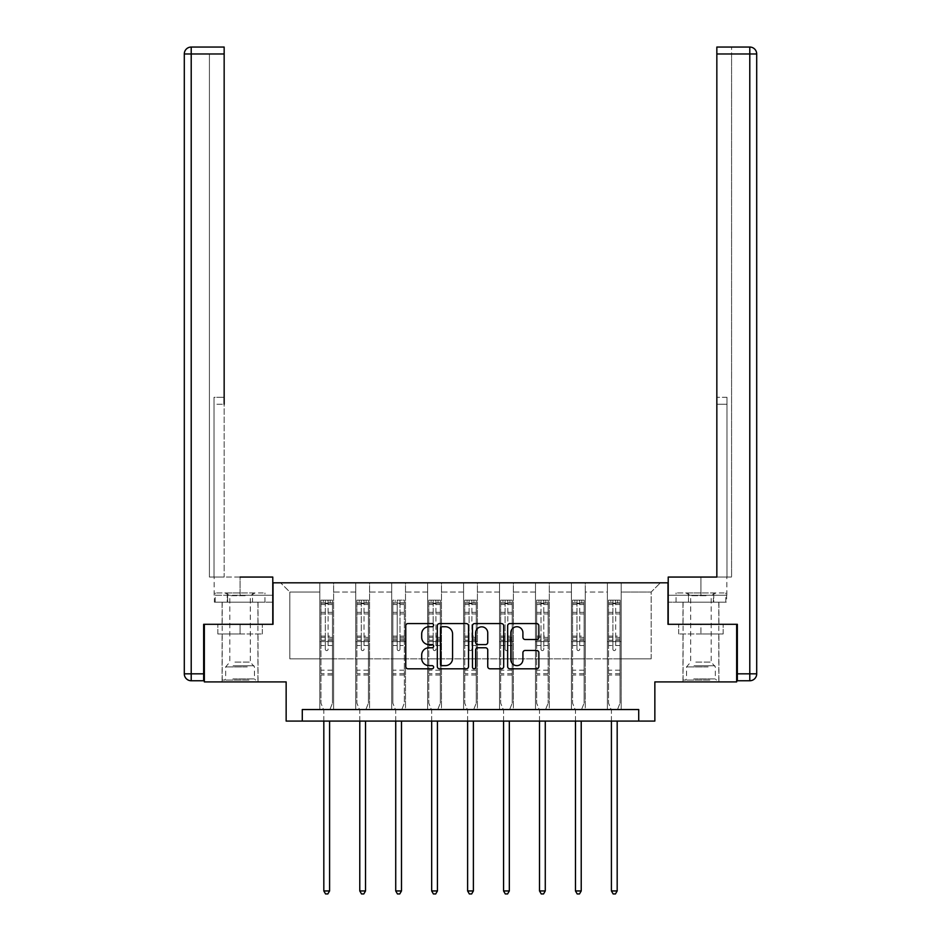<?xml version="1.0" encoding="UTF-8"?>
<svg xmlns="http://www.w3.org/2000/svg" width="941" height="941" viewBox="0 0 941 941"><rect width="100%" height="100%" fill="white"/><g stroke="black" fill="none" stroke-linecap="round" stroke-linejoin="round"><path stroke-width="0.71" stroke-dasharray="4.71 3.53" d="M433.636 625.153A1.588 1.588 0 0 0 432.048 623.565L408.018 623.565A2.258 2.258 0 0 0 405.759 625.824L405.759 666.546A2.258 2.258 0 0 0 408.018 668.804L432.048 668.804A1.588 1.588 0 0 0 433.636 667.216A1.588 1.588 0 0 0 432.048 665.64L428.943 665.64A7.234 7.234 0 0 1 421.697 658.394L421.697 655.007A7.234 7.234 0 0 1 428.943 647.773L432.048 647.773A1.588 1.588 0 0 0 433.636 646.185A1.588 1.588 0 0 0 432.048 644.597L428.943 644.597A7.234 7.234 0 0 1 421.697 637.363L421.697 633.975A7.234 7.234 0 0 1 428.943 626.73L432.048 626.73A1.588 1.588 0 0 0 433.636 625.153M700.939 633.975L678.696 633.975L723.17 633.975L700.939 633.975L700.939 624.295L723.17 624.295L678.696 624.295L718.912 624.295L682.966 624.295L700.939 624.295L700.939 633.975M700.939 681.907L718.912 681.907L700.939 681.907M240.061 633.975L262.304 633.975L217.83 633.975L240.061 633.975L240.061 624.295L262.304 624.295L217.83 624.295L258.034 624.295L240.061 624.295L240.061 633.975M240.061 681.907L222.088 681.907L240.061 681.907M204.35 624.295L273.019 624.295L273.019 582.82L667.981 582.82L667.981 624.295L736.65 624.295L736.65 681.907L654.854 681.907L654.854 721.077L286.146 721.077L286.146 681.907L204.35 681.907L204.35 624.295L272.784 624.295L272.784 577.056L214.136 577.056L224.158 577.056L224.158 47.05L224.158 397.314L224.158 47.05L191.211 47.05L191.211 53.966L224.158 53.966L209.42 53.966L209.42 577.056L272.784 577.056L240.061 577.056L240.061 595.253L272.784 595.253L272.784 577.056L272.784 595.253L240.061 595.253L240.061 577.056M607.38 582.82L660.382 582.82L621.201 582.82L621.201 658.853L651.16 658.853L621.201 658.853L621.201 592.03L651.16 592.03L621.201 592.03L621.201 582.82L621.201 709.549L607.38 709.549L621.201 709.549L607.38 709.549L621.201 709.549L621.201 582.82L585.255 582.82L607.38 582.82L607.38 658.853L585.255 658.853L607.38 658.853L607.38 592.03L585.255 592.03L585.255 658.853L585.255 592.03L607.38 592.03L607.38 582.82L607.38 709.549L607.38 641.574L607.38 658.853L621.201 658.853L607.38 658.853L607.38 641.574L621.201 641.574L607.38 641.574L607.38 709.549L607.38 582.82M571.434 582.82L585.255 582.82L585.255 709.549L571.434 709.549L585.255 709.549L571.434 709.549L585.255 709.549L585.255 582.82L549.309 582.82L571.434 582.82L571.434 658.853L549.309 658.853L571.434 658.853L571.434 592.03L549.309 592.03L549.309 658.853L549.309 592.03L571.434 592.03L571.434 582.82L571.434 709.549L571.434 641.574L571.434 658.853L585.255 658.853L571.434 658.853L571.434 641.574L585.255 641.574L571.434 641.574L571.434 709.549L571.434 582.82M535.488 582.82L549.309 582.82L549.309 709.549L535.488 709.549L549.309 709.549L535.488 709.549L549.309 709.549L549.309 582.82L513.363 582.82L535.488 582.82L535.488 658.853L513.363 658.853L535.488 658.853L535.488 592.03L513.363 592.03L513.363 658.853L513.363 592.03L535.488 592.03L535.488 582.82L535.488 709.549L535.488 641.574L535.488 658.853L549.309 658.853L535.488 658.853L535.488 641.574L549.309 641.574L535.488 641.574L535.488 709.549L535.488 582.82M499.53 582.82L513.363 582.82L513.363 709.549L499.53 709.549L513.363 709.549L499.53 709.549L513.363 709.549L513.363 582.82L477.416 582.82L499.53 582.82L499.53 658.853L477.416 658.853L499.53 658.853L499.53 592.03L477.416 592.03L477.416 658.853L477.416 592.03L499.53 592.03L499.53 582.82L499.53 709.549L499.53 641.574L499.53 658.853L513.363 658.853L499.53 658.853L499.53 641.574L513.363 641.574L499.53 641.574L499.53 709.549L499.53 582.82M463.584 582.82L477.416 582.82L477.416 709.549L463.584 709.549L477.416 709.549L463.584 709.549L477.416 709.549L477.416 582.82L441.47 582.82L463.584 582.82L463.584 658.853L441.47 658.853L463.584 658.853L463.584 592.03L441.47 592.03L441.47 658.853L441.47 592.03L463.584 592.03L463.584 582.82L463.584 709.549L463.584 641.574L463.584 658.853L477.416 658.853L463.584 658.853L463.584 641.574L477.416 641.574L463.584 641.574L463.584 709.549L463.584 582.82M427.637 582.82L441.47 582.82L441.47 709.549L427.637 709.549L441.47 709.549L427.637 709.549L441.47 709.549L441.47 582.82L405.512 582.82L427.637 582.82L427.637 658.853L405.512 658.853L427.637 658.853L427.637 592.03L405.512 592.03L405.512 658.853L405.512 592.03L427.637 592.03L427.637 582.82L427.637 709.549L427.637 641.574L427.637 658.853L441.47 658.853L427.637 658.853L427.637 641.574L441.47 641.574L427.637 641.574L427.637 709.549L427.637 582.82M391.691 582.82L405.512 582.82L405.512 709.549L391.691 709.549L405.512 709.549L391.691 709.549L405.512 709.549L405.512 582.82L369.566 582.82L391.691 582.82L391.691 658.853L369.566 658.853L391.691 658.853L391.691 592.03L369.566 592.03L369.566 658.853L369.566 592.03L391.691 592.03L391.691 582.82L391.691 709.549L391.691 641.574L391.691 658.853L405.512 658.853L391.691 658.853L391.691 641.574L405.512 641.574L391.691 641.574L391.691 709.549L391.691 582.82M355.745 582.82L369.566 582.82L369.566 709.549L355.745 709.549L369.566 709.549L355.745 709.549L369.566 709.549L369.566 582.82L333.62 582.82L355.745 582.82L355.745 658.853L333.62 658.853L355.745 658.853L355.745 592.03L333.62 592.03L333.62 658.853L333.62 592.03L355.745 592.03L355.745 582.82L355.745 709.549L355.745 641.574L355.745 658.853L369.566 658.853L355.745 658.853L355.745 641.574L369.566 641.574L355.745 641.574L355.745 709.549L355.745 582.82M319.799 582.82L333.62 582.82L333.62 709.549L319.799 709.549L333.62 709.549L319.799 709.549L333.62 709.549L333.62 582.82L280.618 582.82L319.799 582.82L319.799 658.853L289.84 658.853L289.84 592.03L319.799 592.03L289.84 592.03L280.618 582.82L289.84 592.03L289.84 658.853L319.799 658.853L319.799 582.82L319.799 709.549L319.799 582.82M302.284 721.077L302.284 709.549L302.284 721.077L302.284 709.549L638.716 709.549L302.284 709.549L638.716 709.549L638.716 721.077M651.16 658.853L651.16 592.03L660.382 582.82L651.16 592.03L651.16 658.853M319.799 658.853L333.62 658.853L333.62 641.574L333.62 709.549L333.62 641.574L333.62 658.853L319.799 658.853L319.799 641.574L333.62 641.574L319.799 641.574L319.799 709.549L319.799 658.853M319.799 641.574L333.62 641.574L319.799 641.574M355.745 641.574L369.566 641.574L355.745 641.574M391.691 641.574L405.512 641.574L391.691 641.574M427.637 641.574L441.47 641.574L427.637 641.574M463.584 641.574L477.416 641.574L463.584 641.574M499.53 641.574L513.363 641.574L499.53 641.574M535.488 641.574L549.309 641.574L535.488 641.574M571.434 641.574L585.255 641.574L571.434 641.574M607.38 641.574L621.201 641.574L607.38 641.574M217.83 633.975L217.83 624.295L217.83 633.975M262.304 633.975L262.304 624.295L262.304 633.975M723.17 633.975L723.17 624.295L723.17 633.975M678.696 633.975L678.696 624.295L678.696 633.975M468.524 666.546L468.524 625.824A2.258 2.258 0 0 0 466.254 623.565L439.565 623.565A2.258 2.258 0 0 0 437.306 625.824L437.306 666.546A2.258 2.258 0 0 0 439.565 668.804L466.254 668.804A2.258 2.258 0 0 0 468.524 666.546M442.058 626.73A1.588 1.588 0 0 0 440.47 628.317L440.47 664.052A1.588 1.588 0 0 0 442.058 665.64L445.34 665.64A7.234 7.234 0 0 0 452.574 658.394L452.574 633.975A7.234 7.234 0 0 0 445.34 626.73L442.058 626.73M474.746 623.565L501.435 623.565A2.258 2.258 0 0 1 503.694 625.824L503.694 666.546A2.258 2.258 0 0 1 501.435 668.804L490.014 668.804A2.258 2.258 0 0 1 487.744 666.546L487.744 650.031A2.258 2.258 0 0 0 485.485 647.773L477.91 647.773A2.258 2.258 0 0 0 475.64 650.031L475.64 667.216A1.588 1.588 0 0 1 474.064 668.804A1.588 1.588 0 0 1 472.476 667.216L472.476 625.824A2.258 2.258 0 0 1 474.746 623.565M487.744 632.893A6.046 6.046 0 0 0 481.698 626.847A6.046 6.046 0 0 0 475.64 632.893L475.64 642.338A2.258 2.258 0 0 0 477.91 644.597L485.485 644.597A2.258 2.258 0 0 0 487.744 642.338L487.744 632.893M525.184 639.515L536.605 639.515A2.258 2.258 0 0 0 538.864 637.245L538.864 625.824A2.258 2.258 0 0 0 536.605 623.565L509.916 623.565A2.258 2.258 0 0 0 507.646 625.824L507.646 666.546A2.258 2.258 0 0 0 509.916 668.804L536.605 668.804A2.258 2.258 0 0 0 538.864 666.546L538.864 652.748A2.258 2.258 0 0 0 536.605 650.478L525.184 650.478A2.258 2.258 0 0 0 522.914 652.748L522.914 659.582A6.046 6.046 0 0 1 516.868 665.64A6.046 6.046 0 0 1 510.822 659.582L510.822 632.787A6.046 6.046 0 0 1 516.868 626.73A6.046 6.046 0 0 1 522.914 632.787L522.914 637.245A2.258 2.258 0 0 0 525.184 639.515M325.327 649.231A1.388 1.388 0 0 0 326.703 650.607A1.388 1.388 0 0 1 325.327 649.231L325.327 645.491L325.327 649.231M332.408 600.146L330.162 600.146L330.162 603.134L332.467 603.146L332.467 600.146L320.952 600.146L320.952 703.15L320.952 645.491L325.327 645.491L325.327 638.963L320.952 638.963M320.952 600.146L320.952 645.491L325.327 645.491L325.327 603.746L328.091 603.746L328.091 636.081L332.467 636.081L332.467 703.15L332.467 645.491L328.091 645.491L328.091 649.231A1.388 1.388 0 0 1 326.703 650.607A1.388 1.388 0 0 0 328.091 649.231L328.091 636.081M332.467 603.146L332.467 636.081M332.467 600.146L332.467 645.491L328.091 645.491L328.091 600.429L325.327 600.429L325.327 638.963M330.162 600.146L320.999 600.146M330.162 603.134L323.245 603.134L323.245 600.146M320.952 603.146L332.408 603.134M320.999 603.134L323.245 603.134M329.75 709.89L332.467 703.15L329.75 709.89A2.305 2.305 0 0 0 329.585 710.749A2.305 2.305 0 0 1 329.75 709.89M323.822 721.077L323.822 710.749A2.305 2.305 0 0 0 323.657 709.89L320.952 703.15L323.657 709.89A2.305 2.305 0 0 1 323.822 710.749L323.822 890.951L329.585 890.951L329.585 721.077M332.467 675.038L320.952 675.038M323.822 890.951L325.551 893.95L327.856 893.95L329.585 890.951M325.327 603.746L325.327 600.429M328.091 603.746L328.091 600.429M247.836 680.061L224.511 680.061L247.836 680.061M232.862 678.908L254.47 678.908L232.862 678.908M247.554 592.959L225.087 592.959L247.554 592.959M245.189 595.677L229.804 595.677L245.189 595.677M234.932 662.088L250.318 662.088L234.932 662.088M248.989 680.061L222.205 680.061L248.989 680.061M248.989 602.169L222.205 602.169L248.989 602.169M252.506 602.169L215.183 602.169L264.939 602.169L252.506 602.169L252.506 592.959L215.183 592.959L264.939 592.959L252.506 592.959L252.506 602.169M227.628 602.169L227.628 592.959L227.628 602.169M215.183 602.169L215.183 592.959M264.939 602.169L264.939 592.959M708.714 680.061L685.377 680.061L708.714 680.061M693.74 678.908L715.336 678.908L693.74 678.908M708.42 592.959L685.954 592.959L708.42 592.959M706.068 595.677L690.682 595.677L706.068 595.677M695.811 662.088L711.196 662.088L695.811 662.088M709.867 680.061L683.072 680.061L709.867 680.061M709.867 602.169L683.072 602.169L709.867 602.169M713.372 602.169L676.061 602.169L725.817 602.169L713.372 602.169L713.372 592.959L676.061 592.959L725.817 592.959L713.372 592.959L713.372 602.169M688.494 602.169L688.494 592.959L688.494 602.169M676.061 602.169L676.061 592.959M725.817 602.169L725.817 592.959M240.061 602.169L222.088 602.169L240.061 602.169M224.158 53.966L209.42 53.966L209.42 577.056L224.158 577.056L224.158 397.314L224.158 404.23L214.019 404.23L214.019 577.056L214.019 397.314L214.019 577.056L214.019 404.23L224.158 404.23M272.784 602.169L272.784 595.253L227.228 595.253L272.784 595.253L272.784 602.169L227.228 602.169L227.228 595.253L214.383 595.253L227.228 595.253L227.228 602.169L272.784 602.169M184.295 53.966L184.295 673.838L191.211 673.838L191.211 53.966L184.295 53.966A6.916 6.916 0 0 1 191.211 47.05A6.916 6.916 0 0 0 184.295 53.966M203.656 680.755L203.656 624.295L272.784 624.295M214.019 397.314L214.019 404.23L214.019 397.314L224.158 397.314L214.019 397.314M214.383 602.169L227.228 602.169L214.383 602.169L214.383 595.253M700.939 602.169L718.912 602.169L700.939 602.169M700.939 577.056L700.939 595.253L668.216 595.253L713.772 595.253L668.216 595.253L668.216 602.169L713.772 602.169L668.216 602.169L668.216 577.056L726.864 577.056L700.939 577.056L700.939 595.253L726.864 595.253L668.216 595.253L668.216 577.056L668.216 624.295L737.344 624.295L737.344 680.755L749.789 680.755A6.916 6.916 0 0 0 756.705 673.838L737.344 673.838M716.842 404.23L726.981 404.23L716.842 404.23L726.981 404.23L726.981 397.314L726.981 577.056L726.981 397.314L726.981 577.056L731.58 577.056L731.58 53.966L731.58 577.056L716.842 577.056L716.842 53.966L716.842 404.23L726.981 404.23L726.981 577.056L716.842 577.056L716.842 47.05L716.842 53.966L749.789 53.966L749.789 680.755M731.58 47.05L716.842 47.05L716.842 53.966L731.58 53.966L731.58 47.05L731.58 53.966L716.842 53.966M736.65 624.295L668.216 624.295M726.617 595.253L713.772 595.253L726.617 595.253L726.617 602.169L713.772 602.169L713.772 595.253L713.772 602.169L726.617 602.169M361.273 649.231A1.388 1.388 0 0 0 362.661 650.607A1.388 1.388 0 0 1 361.273 649.231L361.273 645.491L361.273 649.231M368.354 600.146L366.108 600.146L366.108 603.134L368.413 603.146L368.413 600.146L356.898 600.146L356.898 703.15L356.898 645.491L361.273 645.491L361.273 638.963L356.898 638.963M356.898 600.146L356.898 645.491L361.273 645.491L361.273 603.746L364.038 603.746L364.038 636.081L368.413 636.081L368.413 703.15L368.413 645.491L364.038 645.491L364.038 649.231A1.388 1.388 0 0 1 362.661 650.607A1.388 1.388 0 0 0 364.038 649.231L364.038 636.081M368.413 603.146L368.413 636.081M368.413 600.146L368.413 645.491L364.038 645.491L364.038 600.429L361.273 600.429L361.273 638.963M366.108 600.146L356.957 600.146M366.108 603.134L359.203 603.134L359.203 600.146M356.898 603.146L368.354 603.134M356.957 603.134L359.203 603.134M365.708 709.89L368.413 703.15L365.708 709.89A2.305 2.305 0 0 0 365.531 710.749A2.305 2.305 0 0 1 365.708 709.89M359.78 721.077L359.78 710.749A2.305 2.305 0 0 0 359.603 709.89L356.898 703.15L359.603 709.89A2.305 2.305 0 0 1 359.78 710.749L359.78 890.951L365.531 890.951L365.531 721.077M368.413 675.038L356.898 675.038M359.78 890.951L361.509 893.95L363.802 893.95L365.531 890.951M361.273 603.746L361.273 600.429M364.038 603.746L364.038 600.429M397.22 649.231A1.388 1.388 0 0 0 398.608 650.607A1.388 1.388 0 0 1 397.22 649.231L397.22 645.491L397.22 649.231M392.844 600.146L392.844 603.146L404.312 603.134L404.359 604.545L404.359 645.491L404.359 600.146L402.066 600.146L402.066 603.134L404.312 603.134L404.359 600.146L392.844 600.146L392.844 703.15L392.844 645.491L397.22 645.491L397.22 638.963L392.844 638.963M392.844 603.146L392.844 645.491L397.22 645.491L397.22 603.746L399.984 603.746L399.984 636.081L404.359 636.081M404.359 638.963L399.984 638.963L399.984 645.491L404.359 645.491L404.359 703.15L404.359 645.491L399.984 645.491L399.984 649.231A1.388 1.388 0 0 1 398.608 650.607A1.388 1.388 0 0 0 399.984 649.231L399.984 636.081M402.066 600.146L392.903 600.146M402.066 603.134L395.149 603.134L395.149 600.146M392.903 603.134L395.149 603.134M399.984 638.963L399.984 600.429L397.22 600.429L397.22 638.963M401.654 709.89L404.359 703.15L401.654 709.89A2.305 2.305 0 0 0 401.489 710.749A2.305 2.305 0 0 1 401.654 709.89M395.726 721.077L395.726 710.749A2.305 2.305 0 0 0 395.561 709.89L392.844 703.15L395.561 709.89A2.305 2.305 0 0 1 395.726 710.749L395.726 890.951L401.489 890.951L401.489 721.077M404.359 675.038L392.844 675.038M395.726 890.951L397.455 893.95L399.76 893.95L401.489 890.951M397.22 603.746L397.22 600.429M399.984 603.746L399.984 600.429M433.166 649.231A1.388 1.388 0 0 0 434.554 650.607A1.388 1.388 0 0 1 433.166 649.231L433.166 645.491L433.166 649.231M440.259 600.146L438.012 600.146L438.012 603.134L440.317 603.146L440.317 600.146L428.79 600.146L428.79 703.15L428.79 645.491L433.166 645.491L433.166 638.963L428.79 638.963M428.79 600.146L428.79 645.491L433.166 645.491L433.166 603.746L435.93 603.746L435.93 636.081L440.317 636.081L440.317 703.15L440.317 645.491L435.93 645.491L435.93 649.231A1.388 1.388 0 0 1 434.554 650.607A1.388 1.388 0 0 0 435.93 649.231L435.93 636.081M440.317 603.146L440.317 636.081M440.317 600.146L440.317 645.491L435.93 645.491L435.93 600.429L433.166 600.429L433.166 638.963M438.012 600.146L428.849 600.146M438.012 603.134L431.096 603.134L431.096 600.146M428.79 603.146L440.259 603.134M428.849 603.134L431.096 603.134M437.6 709.89L440.317 703.15L437.6 709.89A2.305 2.305 0 0 0 437.436 710.749A2.305 2.305 0 0 1 437.6 709.89M431.672 721.077L431.672 710.749A2.305 2.305 0 0 0 431.507 709.89L428.79 703.15L431.507 709.89A2.305 2.305 0 0 1 431.672 710.749L431.672 890.951L437.436 890.951L437.436 721.077M440.317 675.038L428.79 675.038M431.672 890.951L433.401 893.95L435.707 893.95L437.436 890.951M433.166 603.746L433.166 600.429M435.93 603.746L435.93 600.429M469.112 649.231A1.388 1.388 0 0 0 470.5 650.607A1.388 1.388 0 0 1 469.112 649.231L469.112 645.491L469.112 649.231M476.205 600.146L473.958 600.146L473.958 603.134L476.264 603.146L476.264 600.146L464.736 600.146L464.736 703.15L464.736 645.491L469.112 645.491L469.112 638.963L464.736 638.963M464.736 600.146L464.736 645.491L469.112 645.491L469.112 603.746L471.888 603.746L471.888 636.081L476.264 636.081L476.264 703.15L476.264 645.491L471.888 645.491L471.888 649.231A1.388 1.388 0 0 1 470.5 650.607A1.388 1.388 0 0 0 471.888 649.231L471.888 636.081M476.264 603.146L476.264 636.081M476.264 600.146L476.264 645.491L471.888 645.491L471.888 600.429L469.112 600.429L469.112 638.963M473.958 600.146L464.795 600.146M473.958 603.134L467.042 603.134L467.042 600.146M464.736 603.146L476.205 603.134M464.795 603.134L467.042 603.134M473.546 709.89L476.264 703.15L473.546 709.89A2.305 2.305 0 0 0 473.382 710.749A2.305 2.305 0 0 1 473.546 709.89M467.618 721.077L467.618 710.749A2.305 2.305 0 0 0 467.454 709.89L464.736 703.15L467.454 709.89A2.305 2.305 0 0 1 467.618 710.749L467.618 890.951L473.382 890.951L473.382 721.077M476.264 675.038L464.736 675.038M467.618 890.951L469.347 893.95L471.653 893.95L473.382 890.951M469.112 603.746L469.112 600.429M471.888 603.746L471.888 600.429M505.07 649.231A1.388 1.388 0 0 0 506.446 650.607A1.388 1.388 0 0 1 505.07 649.231L505.07 645.491L505.07 649.231M512.151 600.146L509.904 600.146L509.904 603.134L512.21 603.146L512.21 600.146L500.683 600.146L500.683 703.15L500.683 645.491L505.07 645.491L505.07 638.963L500.683 638.963M500.683 600.146L500.683 645.491L505.07 645.491L505.07 603.746L507.834 603.746L507.834 636.081L512.21 636.081L512.21 703.15L512.21 645.491L507.834 645.491L507.834 649.231A1.388 1.388 0 0 1 506.446 650.607A1.388 1.388 0 0 0 507.834 649.231L507.834 636.081M512.21 603.146L512.21 636.081M512.21 600.146L512.21 645.491L507.834 645.491L507.834 600.429L505.07 600.429L505.07 638.963M509.904 600.146L500.741 600.146M509.904 603.134L502.988 603.134L502.988 600.146M500.683 603.146L512.151 603.134M500.741 603.134L502.988 603.134M509.493 709.89L512.21 703.15L509.493 709.89A2.305 2.305 0 0 0 509.328 710.749A2.305 2.305 0 0 1 509.493 709.89M503.564 721.077L503.564 710.749A2.305 2.305 0 0 0 503.4 709.89L500.683 703.15L503.4 709.89A2.305 2.305 0 0 1 503.564 710.749L503.564 890.951L509.328 890.951L509.328 721.077M512.21 675.038L500.683 675.038M503.564 890.951L505.293 893.95L507.599 893.95L509.328 890.951M505.07 603.746L505.07 600.429M507.834 603.746L507.834 600.429M541.016 649.231A1.388 1.388 0 0 0 542.392 650.607A1.388 1.388 0 0 1 541.016 649.231L541.016 645.491L541.016 649.231M548.097 600.146L545.851 600.146L545.851 603.134L548.156 603.146L548.156 600.146L536.688 600.146L536.641 703.15L536.641 645.491L541.016 645.491L541.016 638.963L536.641 638.963M545.851 600.146L536.688 600.146L536.641 645.491L541.016 645.491L541.016 603.746L543.78 603.746L543.78 636.081L548.156 636.081L548.156 703.15L548.156 645.491L543.78 645.491L543.78 649.231A1.388 1.388 0 0 1 542.392 650.607A1.388 1.388 0 0 0 543.78 649.231L543.78 636.081M548.156 603.146L548.156 636.081M548.156 600.146L548.156 645.491L543.78 645.491L543.78 600.429L541.016 600.429L541.016 638.963M545.851 603.134L538.934 603.134L538.934 600.146M538.934 603.134L548.097 603.134M545.439 709.89L548.156 703.15L545.439 709.89A2.305 2.305 0 0 0 545.274 710.749A2.305 2.305 0 0 1 545.439 709.89M539.511 721.077L539.511 710.749A2.305 2.305 0 0 0 539.346 709.89L536.641 703.15L539.346 709.89A2.305 2.305 0 0 1 539.511 710.749L539.511 890.951L545.274 890.951L545.274 721.077M548.156 675.038L536.641 675.038M539.511 890.951L541.24 893.95L543.545 893.95L545.274 890.951M541.016 603.746L541.016 600.429M543.78 603.746L543.78 600.429M576.962 649.231A1.388 1.388 0 0 0 578.339 650.607A1.388 1.388 0 0 1 576.962 649.231L576.962 645.491L576.962 649.231M584.043 600.146L581.797 600.146L581.797 603.134L584.102 603.146L584.102 600.146L572.587 600.146L572.587 703.15L572.587 645.491L576.962 645.491L576.962 638.963L572.587 638.963M572.587 600.146L572.587 645.491L576.962 645.491L576.962 603.746L579.727 603.746L579.727 636.081L584.102 636.081L584.102 703.15L584.102 645.491L579.727 645.491L579.727 649.231A1.388 1.388 0 0 1 578.339 650.607A1.388 1.388 0 0 0 579.727 649.231L579.727 636.081M584.102 603.146L584.102 636.081M584.102 600.146L584.102 645.491L579.727 645.491L579.727 600.429L576.962 600.429L576.962 638.963M581.797 600.146L572.646 600.146M581.797 603.134L574.892 603.134L574.892 600.146M572.587 603.146L584.043 603.134M572.646 603.134L574.892 603.134M581.397 709.89L584.102 703.15L581.397 709.89A2.305 2.305 0 0 0 581.22 710.749A2.305 2.305 0 0 1 581.397 709.89M575.469 721.077L575.469 710.749A2.305 2.305 0 0 0 575.292 709.89L572.587 703.15L575.292 709.89A2.305 2.305 0 0 1 575.469 710.749L575.469 890.951L581.22 890.951L581.22 721.077M584.102 675.038L572.587 675.038M575.469 890.951L577.198 893.95L579.491 893.95L581.22 890.951M576.962 603.746L576.962 600.429M579.727 603.746L579.727 600.429M612.909 649.231A1.388 1.388 0 0 0 614.297 650.607A1.388 1.388 0 0 1 612.909 649.231L612.909 645.491L612.909 649.231M620.001 600.146L617.755 600.146L617.755 603.134L620.048 603.146L620.048 600.146L608.533 600.146L608.533 703.15L608.533 645.491L612.909 645.491L612.909 638.963L608.533 638.963M608.533 600.146L608.533 645.491L612.909 645.491L612.909 603.746L615.673 603.746L615.673 636.081L620.048 636.081L620.048 703.15L620.048 645.491L615.673 645.491L615.673 649.231A1.388 1.388 0 0 1 614.297 650.607A1.388 1.388 0 0 0 615.673 649.231L615.673 636.081M620.048 603.146L620.048 636.081M620.048 600.146L620.048 645.491L615.673 645.491L615.673 600.429L612.909 600.429L612.909 638.963M617.755 600.146L608.592 600.146M617.755 603.134L610.838 603.134L610.838 600.146M608.533 603.146L620.001 603.134M608.592 603.134L610.838 603.134M617.343 709.89L620.048 703.15L617.343 709.89A2.305 2.305 0 0 0 617.178 710.749A2.305 2.305 0 0 1 617.343 709.89M611.415 721.077L611.415 710.749A2.305 2.305 0 0 0 611.25 709.89L608.533 703.15L611.25 709.89A2.305 2.305 0 0 1 611.415 710.749L611.415 890.951L617.178 890.951L617.178 721.077M620.048 675.038L608.533 675.038M611.415 890.951L613.144 893.95L615.449 893.95L617.178 890.951M612.909 603.746L612.909 600.429M615.673 603.746L615.673 600.429M325.327 612.32L320.952 612.32M320.952 613.955L325.327 613.955M320.952 636.081L325.327 636.081M332.467 670.192L320.952 670.192M325.327 640.268L320.952 640.268M332.467 640.268L328.091 640.268M320.952 637.386L325.327 637.386M328.091 637.386L332.467 637.386M332.467 638.963L328.091 638.963M332.467 612.32L328.091 612.32M328.091 613.955L332.467 613.955M325.327 602.899L320.952 602.899M320.952 604.545L325.327 604.545M332.467 602.899L328.091 602.899M328.091 604.545L332.467 604.545M332.467 673.732L320.952 673.732M247.26 666.898L225.664 666.898L247.26 666.898M233.097 665.758L253.988 665.758L233.097 665.758M708.138 666.898L686.53 666.898L708.138 666.898M693.976 665.758L714.866 665.758L693.976 665.758M203.656 673.838L191.211 673.838L191.211 680.755M726.981 397.314L716.842 397.314L726.981 397.314M756.705 53.966L749.789 53.966L749.789 47.05M361.273 612.32L356.898 612.32M356.898 613.955L361.273 613.955M356.898 636.081L361.273 636.081M368.413 670.192L356.898 670.192M361.273 640.268L356.898 640.268M368.413 640.268L364.038 640.268M356.898 637.386L361.273 637.386M364.038 637.386L368.413 637.386M368.413 638.963L364.038 638.963M368.413 612.32L364.038 612.32M364.038 613.955L368.413 613.955M361.273 602.899L356.898 602.899M356.898 604.545L361.273 604.545M368.413 602.899L364.038 602.899M364.038 604.545L368.413 604.545M368.413 673.732L356.898 673.732M397.22 612.32L392.844 612.32M392.844 613.955L397.22 613.955M392.844 636.081L397.22 636.081M404.359 670.192L392.844 670.192M397.22 640.268L392.844 640.268M404.359 640.268L399.984 640.268M392.844 637.386L397.22 637.386M399.984 637.386L404.359 637.386M404.359 612.32L399.984 612.32M399.984 613.955L404.359 613.955M397.22 602.899L392.844 602.899M392.844 604.545L397.22 604.545M404.359 602.899L399.984 602.899M399.984 604.545L404.359 604.545M404.359 673.732L392.844 673.732M433.166 612.32L428.79 612.32M428.79 613.955L433.166 613.955M428.79 636.081L433.166 636.081M440.317 670.192L428.79 670.192M433.166 640.268L428.79 640.268M440.317 640.268L435.93 640.268M428.79 637.386L433.166 637.386M435.93 637.386L440.317 637.386M440.317 638.963L435.93 638.963M440.317 612.32L435.93 612.32M435.93 613.955L440.317 613.955M433.166 602.899L428.79 602.899M428.79 604.545L433.166 604.545M440.317 602.899L435.93 602.899M435.93 604.545L440.317 604.545M440.317 673.732L428.79 673.732M469.112 612.32L464.736 612.32M464.736 613.955L469.112 613.955M464.736 636.081L469.112 636.081M476.264 670.192L464.736 670.192M469.112 640.268L464.736 640.268M476.264 640.268L471.888 640.268M464.736 637.386L469.112 637.386M471.888 637.386L476.264 637.386M476.264 638.963L471.888 638.963M476.264 612.32L471.888 612.32M471.888 613.955L476.264 613.955M469.112 602.899L464.736 602.899M464.736 604.545L469.112 604.545M476.264 602.899L471.888 602.899M471.888 604.545L476.264 604.545M476.264 673.732L464.736 673.732M505.07 612.32L500.683 612.32M500.683 613.955L505.07 613.955M500.683 636.081L505.07 636.081M512.21 670.192L500.683 670.192M505.07 640.268L500.683 640.268M512.21 640.268L507.834 640.268M500.683 637.386L505.07 637.386M507.834 637.386L512.21 637.386M512.21 638.963L507.834 638.963M512.21 612.32L507.834 612.32M507.834 613.955L512.21 613.955M505.07 602.899L500.683 602.899M500.683 604.545L505.07 604.545M512.21 602.899L507.834 602.899M507.834 604.545L512.21 604.545M512.21 673.732L500.683 673.732M541.016 612.32L536.641 612.32M536.641 613.955L541.016 613.955M536.641 636.081L541.016 636.081M548.156 670.192L536.641 670.192M541.016 640.268L536.641 640.268M548.156 640.268L543.78 640.268M536.641 637.386L541.016 637.386M543.78 637.386L548.156 637.386M548.156 638.963L543.78 638.963M548.156 612.32L543.78 612.32M543.78 613.955L548.156 613.955M541.016 602.899L536.641 602.899M536.641 604.545L541.016 604.545M548.156 602.899L543.78 602.899M543.78 604.545L548.156 604.545M548.156 673.732L536.641 673.732M576.962 612.32L572.587 612.32M572.587 613.955L576.962 613.955M572.587 636.081L576.962 636.081M584.102 670.192L572.587 670.192M576.962 640.268L572.587 640.268M584.102 640.268L579.727 640.268M572.587 637.386L576.962 637.386M579.727 637.386L584.102 637.386M584.102 638.963L579.727 638.963M584.102 612.32L579.727 612.32M579.727 613.955L584.102 613.955M576.962 602.899L572.587 602.899M572.587 604.545L576.962 604.545M584.102 602.899L579.727 602.899M579.727 604.545L584.102 604.545M584.102 673.732L572.587 673.732M612.909 612.32L608.533 612.32M608.533 613.955L612.909 613.955M608.533 636.081L612.909 636.081M620.048 670.192L608.533 670.192M612.909 640.268L608.533 640.268M620.048 640.268L615.673 640.268M608.533 637.386L612.909 637.386M615.673 637.386L620.048 637.386M620.048 638.963L615.673 638.963M620.048 612.32L615.673 612.32M615.673 613.955L620.048 613.955M612.909 602.899L608.533 602.899M608.533 604.545L612.909 604.545M620.048 602.899L615.673 602.899M615.673 604.545L620.048 604.545M620.048 673.732L608.533 673.732M682.966 681.907L682.966 633.975M222.088 681.907L222.088 633.975M258.034 681.907L258.034 633.975M718.912 681.907L718.912 633.975M225.087 592.959L229.804 595.677L229.804 662.088L225.664 666.898L225.664 678.908L224.511 680.061M257.928 680.061L257.928 602.169M222.205 680.061L222.205 602.169M255.046 592.959L250.318 595.677L250.318 662.088L254.47 666.898L254.47 678.908L255.623 680.061M685.954 592.959L690.682 595.677L690.682 662.088L686.53 666.898L686.53 678.908L685.377 680.061M718.795 680.061L718.795 602.169M683.072 680.061L683.072 602.169M715.913 592.959L711.196 595.677L711.196 662.088L715.336 666.898L715.336 678.908L716.489 680.061M222.088 624.295L222.088 602.169M214.136 595.253L214.136 577.056M258.034 624.295L258.034 602.169M718.912 624.295L718.912 602.169M726.864 595.253L726.864 577.056M682.966 624.295L682.966 602.169"/><path stroke-width="1.41" d="M433.636 625.153A1.588 1.588 0 0 0 432.048 623.565L408.018 623.565A2.258 2.258 0 0 0 405.759 625.824L405.759 666.546A2.258 2.258 0 0 0 408.018 668.804L432.048 668.804A1.588 1.588 0 0 0 433.636 667.216A1.588 1.588 0 0 0 432.048 665.64L428.943 665.64A7.234 7.234 0 0 1 421.697 658.394L421.697 655.007A7.234 7.234 0 0 1 428.943 647.773L432.048 647.773A1.588 1.588 0 0 0 433.636 646.185A1.588 1.588 0 0 0 432.048 644.597L428.943 644.597A7.234 7.234 0 0 1 421.697 637.363L421.697 633.975A7.234 7.234 0 0 1 428.943 626.73L432.048 626.73A1.588 1.588 0 0 0 433.636 625.153M536.605 639.515A2.258 2.258 0 0 0 538.864 637.245L538.864 625.824A2.258 2.258 0 0 0 536.605 623.565L509.916 623.565A2.258 2.258 0 0 0 507.646 625.824L507.646 666.546A2.258 2.258 0 0 0 509.916 668.804L536.605 668.804A2.258 2.258 0 0 0 538.864 666.546L538.864 652.748A2.258 2.258 0 0 0 536.605 650.478L525.184 650.478A2.258 2.258 0 0 0 522.914 652.748L522.914 659.582A6.046 6.046 0 0 1 516.868 665.64A6.046 6.046 0 0 1 510.822 659.582L510.822 632.787A6.046 6.046 0 0 1 516.868 626.73A6.046 6.046 0 0 1 522.914 632.787L522.914 637.245A2.258 2.258 0 0 0 525.184 639.515L536.605 639.515M638.716 721.077L654.854 721.077L654.854 681.907L736.65 681.907L736.65 624.295L667.981 624.295L667.981 582.82L273.019 582.82L273.019 624.295L204.35 624.295L204.35 681.907L286.146 681.907L286.146 721.077L638.716 721.077L638.716 709.549L302.284 709.549L302.284 721.077M468.524 625.824A2.258 2.258 0 0 0 466.254 623.565L439.565 623.565A2.258 2.258 0 0 0 437.306 625.824L437.306 666.546A2.258 2.258 0 0 0 439.565 668.804L466.254 668.804A2.258 2.258 0 0 0 468.524 666.546L468.524 625.824M474.746 623.565L501.435 623.565A2.258 2.258 0 0 1 503.694 625.824L503.694 666.546A2.258 2.258 0 0 1 501.435 668.804L490.014 668.804A2.258 2.258 0 0 1 487.744 666.546L487.744 650.031A2.258 2.258 0 0 0 485.485 647.773L477.91 647.773A2.258 2.258 0 0 0 475.64 650.031L475.64 667.216A1.588 1.588 0 0 1 474.064 668.804A1.588 1.588 0 0 1 472.476 667.216L472.476 625.824A2.258 2.258 0 0 1 474.746 623.565M442.058 626.73A1.588 1.588 0 0 0 440.47 628.317L440.47 664.052A1.588 1.588 0 0 0 442.058 665.64L445.34 665.64A7.234 7.234 0 0 0 452.574 658.394L452.574 633.975A7.234 7.234 0 0 0 445.34 626.73L442.058 626.73M487.744 632.893A6.046 6.046 0 0 0 481.698 626.847A6.046 6.046 0 0 0 475.64 632.893L475.64 642.338A2.258 2.258 0 0 0 477.91 644.597L485.485 644.597A2.258 2.258 0 0 0 487.744 642.338L487.744 632.893M323.822 721.077L323.822 890.951L329.585 890.951L329.585 721.077M329.585 890.951L327.856 893.95L325.551 893.95L323.822 890.951M272.784 624.295L272.784 577.056L240.061 577.056M224.158 53.966L191.211 53.966L191.211 47.05L224.158 47.05L224.158 404.23M191.211 680.755L191.211 673.838L184.295 673.838A6.916 6.916 0 0 0 191.211 680.755L203.656 680.755L191.211 680.755A6.916 6.916 0 0 1 184.295 673.838L184.295 53.966A6.916 6.916 0 0 1 191.211 47.05A6.916 6.916 0 0 0 184.295 53.966L191.211 53.966L191.211 673.838L203.656 673.838L203.656 624.295L204.35 624.295M203.656 673.838L203.656 680.755M700.939 577.056L716.842 577.056L716.842 47.05L749.789 47.05L731.58 47.05M668.216 624.295L668.216 577.056L716.842 577.056L716.842 404.23M737.344 673.838L756.705 673.838L756.705 53.966L756.705 673.838A6.916 6.916 0 0 1 749.789 680.755L737.344 680.755L737.344 624.295L736.65 624.295M749.789 47.05A6.916 6.916 0 0 1 756.705 53.966A6.916 6.916 0 0 0 749.789 47.05A6.916 6.916 0 0 1 756.705 53.966A6.916 6.916 0 0 0 749.789 47.05L749.789 53.966L716.842 53.966M359.78 721.077L359.78 890.951L365.531 890.951L365.531 721.077M365.531 890.951L363.802 893.95L361.509 893.95L359.78 890.951M395.726 721.077L395.726 890.951L401.489 890.951L401.489 721.077M401.489 890.951L399.76 893.95L397.455 893.95L395.726 890.951M431.672 721.077L431.672 890.951L437.436 890.951L437.436 721.077M437.436 890.951L435.707 893.95L433.401 893.95L431.672 890.951M467.618 721.077L467.618 890.951L473.382 890.951L473.382 721.077M473.382 890.951L471.653 893.95L469.347 893.95L467.618 890.951M503.564 721.077L503.564 890.951L509.328 890.951L509.328 721.077M509.328 890.951L507.599 893.95L505.293 893.95L503.564 890.951M539.511 721.077L539.511 890.951L545.274 890.951L545.274 721.077M545.274 890.951L543.545 893.95L541.24 893.95L539.511 890.951M575.469 721.077L575.469 890.951L581.22 890.951L581.22 721.077M581.22 890.951L579.491 893.95L577.198 893.95L575.469 890.951M611.415 721.077L611.415 890.951L617.178 890.951L617.178 721.077M617.178 890.951L615.449 893.95L613.144 893.95L611.415 890.951M749.789 680.755L749.789 53.966L756.705 53.966"/></g></svg>

